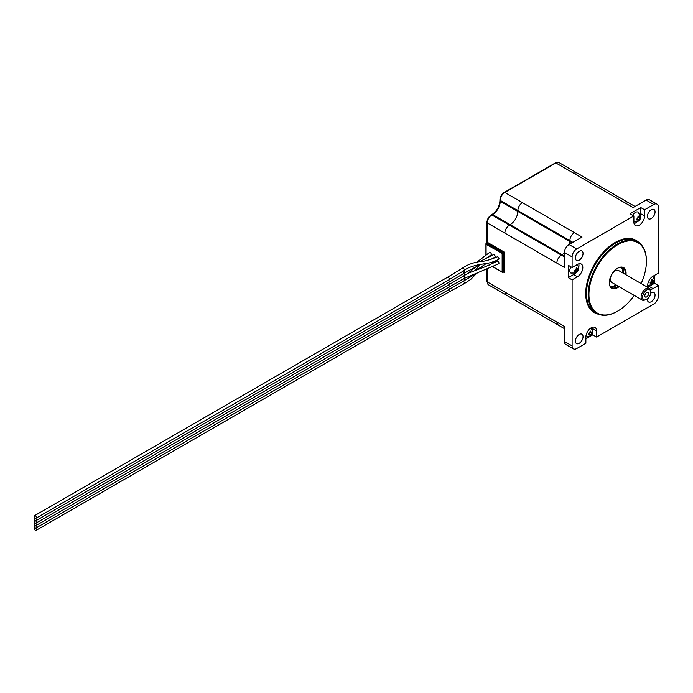 <?xml version="1.0" encoding="UTF-8"?>
<svg xmlns="http://www.w3.org/2000/svg" width="693" height="693" viewBox="0 0 693 693"><rect width="100%" height="100%" fill="white"/><g stroke="black" fill="none" stroke-linecap="round" stroke-linejoin="round"><path stroke-width="1.04" d="M570.937 266.822A5.405 3.119 120 0 0 570.937 273.068L575.796 273.007L577.927 270.859L578.707 267.55L577.338 264.475M576.152 272.314L578.36 268.615L577.797 269.04L576.749 267.689L575.528 270.348L574.592 270.79L574.688 271.491L576.281 271.665L576.143 272.332M574.869 270.608L576.281 271.665M589.96 335.741L592.117 332.64L592.117 331.999L590.8 331.99L590.514 331.081L589.293 333.74L588.357 334.173L588.452 334.884L590.046 335.048L589.96 335.741M588.626 334L590.046 335.048M651.689 284.139L653.897 280.448L653.343 280.873L652.39 279.574L651.732 279.842L651.827 280.864L650.129 282.623L650.225 283.324L651.827 283.489L651.68 284.165M650.406 282.441L651.827 283.489M585.871 338.834L592.749 334.858L596.569 337.067L596.569 330.89A7.571 4.366 120 0 0 595.001 327.425A7.571 4.366 120 0 0 591.224 327.798A7.571 4.366 120 0 0 585.871 337.067L585.871 343.252L576.697 348.544A6.488 3.742 120 0 1 573.449 348.865A6.488 3.742 120 0 1 572.106 345.894L572.106 279.859L577.46 276.767A7.571 4.366 120 0 0 582.406 270.097A7.571 4.366 120 0 0 581.245 264.033A7.571 4.366 120 0 0 577.46 264.414L572.106 267.498L568.286 265.289L568.286 277.65L572.106 279.859M637.889 242.022L636.209 241.051A41.199 23.787 120 0 0 615.609 243.087A41.199 23.787 120 0 0 588.695 279.392A41.199 23.787 120 0 0 595.01 312.404L596.699 313.375A41.199 23.787 -60 0 1 590.384 280.362A41.199 23.787 -60 0 1 617.29 244.057A41.199 23.787 -60 0 1 637.889 242.022A41.199 23.787 -60 0 1 646.422 260.88A41.199 23.787 -60 0 1 646.422 261.105M598.449 314.224A41.736 24.099 -60 0 1 587.058 282.623A41.736 24.099 -60 0 1 615.228 242.429A41.736 24.099 -60 0 1 639.5 243.113M641.146 283.541A40.653 23.475 120 0 0 646.422 261.322A40.653 23.475 120 0 0 617.671 244.724A40.653 23.475 120 0 0 588.929 294.516A40.653 23.475 120 0 0 617.671 311.114L617.29 311.33A41.199 23.787 -60 0 1 596.699 313.375M619.1 286.668A11.894 6.869 -60 0 1 617.671 287.63A11.894 6.869 -60 0 1 609.268 282.77A11.894 6.869 -60 0 1 617.671 268.208L617.671 268.208A11.894 6.869 -60 0 1 625.961 274.774M609.268 282.545A11.357 6.558 120 0 0 611.616 287.526A11.357 6.558 120 0 0 617.29 286.971A11.357 6.558 120 0 0 618.381 286.252M625.251 274.359A11.357 6.558 120 0 0 622.972 267.862A11.357 6.558 120 0 0 617.48 268.321M622.063 267.489A11.357 6.558 -60 0 1 623.561 273.389M616.701 285.282A11.357 6.558 -60 0 1 615.609 285.992A11.357 6.558 -60 0 1 610.836 286.937M610.135 286.027A10.811 6.246 120 0 0 615.228 285.334A10.811 6.246 120 0 0 615.973 284.866M622.834 272.973A10.811 6.246 120 0 0 620.937 267.333M646.725 289.969A5.787 3.344 120 0 0 642.636 297.054A5.787 3.344 120 0 0 646.725 299.419L643.347 300.485A6.869 3.967 -60 0 1 642.532 300.199A6.869 3.967 -60 0 1 641.475 294.698A6.869 3.967 -60 0 1 645.963 288.643A6.869 3.967 -60 0 1 649.393 288.305A6.869 3.967 -60 0 1 650.822 291.45L650.822 292.333A5.787 3.344 120 0 0 646.725 289.969M633.887 221.985L637.577 221.457C640.973 220.357 641.155 217.247 638.114 212.145A5.405 3.119 120 0 0 635.412 212.413A5.405 3.119 120 0 0 632.709 215.263M637.976 220.798L640.133 217.697L640.133 217.056L639.578 217.481L638.53 216.129L637.3 218.789L636.373 219.231L636.469 219.932L638.062 220.105L637.976 220.798M636.642 219.049L638.062 220.105M463.617 281.167L464.57 283.013L463.461 283.671L464.57 283.013M35.378 530.275A1.464 0.84 -120 0 0 36.114 530.353A1.464 0.84 -120 0 0 36.331 529.183A1.464 0.84 -120 0 0 35.378 527.893A1.464 0.84 -120 0 0 34.65 527.823A1.464 0.84 -120 0 0 34.425 528.993A1.464 0.84 -120 0 0 35.378 530.275M488.886 265.298L494.854 261.616A1.464 0.84 -120 0 0 495.14 261.114M463.487 280.994C464.743 280.882 464.778 280.076 463.582 278.551M35.378 527.841A1.464 0.84 -120 0 0 36.114 527.91A1.464 0.84 -120 0 0 36.331 526.741A1.464 0.84 -120 0 0 35.378 525.459A1.464 0.84 -120 0 0 34.65 525.381A1.464 0.84 -120 0 0 34.425 526.559A1.464 0.84 -120 0 0 35.378 527.841M35.378 525.407A1.464 0.84 -120 0 0 36.114 525.476A1.464 0.84 -120 0 0 36.331 524.306A1.464 0.84 -120 0 0 35.378 523.024A1.464 0.84 -120 0 0 34.65 522.946A1.464 0.84 -120 0 0 34.425 524.116A1.464 0.84 -120 0 0 35.378 525.407M463.695 276.091A1.464 0.84 -118.5 0 1 464.466 277.391A1.464 0.84 -118.5 0 1 464.189 278.439L498.674 263.816A1.464 0.84 -120 0 0 498.899 262.647A1.464 0.84 -120 0 0 497.946 261.365A1.464 0.84 -120 0 0 497.21 261.296L485.091 266.788L468.113 273.233M35.378 522.964A1.464 0.84 -120 0 0 36.114 523.042A1.464 0.84 -120 0 0 36.331 521.872A1.464 0.84 -120 0 0 35.378 520.582A1.464 0.84 -120 0 0 34.65 520.512A1.464 0.84 -120 0 0 34.425 521.682A1.464 0.84 -120 0 0 35.378 522.964M485.065 259.043L491.025 254.989A1.464 0.84 -120 0 0 491.25 253.82A1.464 0.84 -120 0 0 490.297 252.538A1.464 0.84 -120 0 0 489.57 252.46L476.871 262.153M490.531 259.572L494.854 257.198A1.464 0.84 -120 0 0 495.071 256.029A1.464 0.84 -120 0 0 494.118 254.747A1.464 0.84 -120 0 0 493.39 254.669L479.608 261.642M463.582 272.99C464.778 272.921 464.752 272.15 463.487 270.66M35.378 520.53A1.464 0.84 -120 0 0 36.114 520.599A1.464 0.84 -120 0 0 36.331 519.429A1.464 0.84 -120 0 0 35.378 518.147A1.464 0.84 -120 0 0 34.65 518.078A1.464 0.84 -120 0 0 34.425 519.248A1.464 0.84 -120 0 0 35.378 520.53M464.379 270.374C467.247 267.342 478.56 264.354 482.934 264.05C484.424 263.583 490.176 263.704 498.674 259.407A1.464 0.84 -120 0 0 498.899 258.238A1.464 0.84 -120 0 0 497.946 256.947A1.464 0.84 -120 0 0 497.21 256.878C489.301 260.005 484.268 261.452 482.111 261.226C474.055 262.249 467.584 264.501 462.699 267.983L447.513 277.269L34.65 515.635A1.464 0.84 -120 0 0 34.425 516.805A1.464 0.84 -120 0 0 35.378 518.095A1.464 0.84 -120 0 0 36.114 518.165A1.464 0.84 -120 0 0 36.331 516.995A1.464 0.84 -120 0 0 35.378 515.713A1.464 0.84 -120 0 0 34.65 515.635M464.57 269.776L463.652 270.313L464.57 269.776L463.418 268.035L462.508 268.581L463.418 268.035M646.725 296.899A2.703 1.559 120 0 0 648.492 294.516A2.703 1.559 120 0 0 648.076 292.351A2.703 1.559 120 0 0 646.725 292.481A2.703 1.559 120 0 0 644.966 294.863A2.703 1.559 120 0 0 645.374 297.037A2.703 1.559 120 0 0 646.725 296.899M651.238 218.546A5.405 3.119 120 0 0 654.772 213.782A5.405 3.119 120 0 0 653.941 209.451A5.405 3.119 120 0 0 651.238 209.719A5.405 3.119 120 0 0 647.704 214.483A5.405 3.119 120 0 0 648.535 218.815A5.405 3.119 120 0 0 651.238 218.546M579.218 260.126A5.405 3.119 120 0 0 582.752 255.362A5.405 3.119 120 0 0 581.921 251.031A5.405 3.119 120 0 0 579.218 251.299A5.405 3.119 120 0 0 575.684 256.064A5.405 3.119 120 0 0 576.515 260.395A5.405 3.119 120 0 0 579.218 260.126M579.218 343.295A5.405 3.119 120 0 0 582.752 338.531A5.405 3.119 120 0 0 581.921 334.199A5.405 3.119 120 0 0 579.218 334.468A5.405 3.119 120 0 0 575.684 339.232A5.405 3.119 120 0 0 576.515 343.563A5.405 3.119 120 0 0 579.218 343.295M647.444 298.926A5.405 3.119 120 0 0 648.535 301.975A5.405 3.119 120 0 0 651.238 301.715A5.405 3.119 120 0 0 654.772 296.95A5.405 3.119 120 0 0 653.941 292.611A5.405 3.119 120 0 0 651.238 292.879A5.405 3.119 120 0 0 650.753 293.2M649.393 288.305L618.658 270.556A6.869 3.967 120 0 0 615.228 270.902A6.869 3.967 120 0 0 610.741 276.949A6.869 3.967 120 0 0 611.798 282.449L642.532 300.199M640.479 215.887A7.571 4.366 120 0 0 640.765 213.739L640.765 207.553L630.058 213.739L633.887 215.939L576.697 248.96A6.488 3.742 120 0 0 572.106 256.904L564.457 252.495L564.457 267.498L487.24 222.921L487.24 242.247L504.443 252.183L503.681 252.624L486.858 242.914L487.24 242.247M564.457 252.495A6.488 3.742 -60 0 1 569.048 244.542L576.697 248.96M647.99 287.491A7.571 4.366 120 0 1 652.997 276.238L658.35 273.155L658.35 207.112A6.488 3.742 120 0 0 657.007 204.14A6.488 3.742 120 0 0 653.759 204.461L646.119 200.052L633.116 207.553L555.899 162.968L504.825 192.455L582.042 237.041L569.048 244.542M573.449 348.865L565.809 344.456A6.488 3.742 -60 0 1 564.457 341.484L572.106 345.894M561.399 324.705L556.817 322.063L564.457 326.472L564.457 341.484M646.119 200.052A6.488 3.742 -60 0 1 649.358 199.731L657.007 204.14M647.816 286.971A7.571 4.366 120 0 0 649.176 286.391L654.53 283.307L658.35 285.507L658.35 296.102A6.488 3.742 120 0 1 653.759 304.054L596.569 337.067M654.53 283.307L654.53 275.355M572.106 256.904L572.106 267.498M640.765 207.553L644.585 209.762L653.759 204.461M650.355 289.319A7.571 4.366 120 0 0 652.997 288.6L658.35 285.507M633.887 215.939L633.887 222.124A7.571 4.366 120 0 0 635.455 225.589A7.571 4.366 120 0 0 641.285 223.562A7.571 4.366 120 0 0 644.585 215.939L644.585 209.762M617.29 311.33L617.68 311.114A40.653 23.475 120 0 0 617.68 311.114A40.653 23.475 120 0 0 634.277 295.435M646.725 299.419A5.787 3.344 120 0 0 650.822 292.333M634.06 223.588A7.571 4.366 120 0 0 637.136 221.682M502.148 253.508L502.91 253.066L502.91 272.488L502.148 272.046L502.148 253.508L486.096 244.239L486.096 243.356L486.858 242.914M486.096 254.66L486.096 243.356L502.91 253.066L503.681 252.624L503.681 272.046L502.91 272.488L492.948 266.736M639.578 217.481L637.958 216.779M504.443 252.183L504.443 272.488L503.681 272.046M568.286 277.65L573.639 274.567A7.571 4.366 120 0 0 575.363 273.241M578.698 267.446A7.571 4.366 120 0 0 578.811 263.825M592.749 334.858L592.749 328.681A7.571 4.366 120 0 0 592.576 327.217M653.343 280.873L651.723 280.163M591.562 332.423L589.942 331.722M577.797 269.04L576.178 268.338M36.114 530.353L448.977 291.987A1.464 0.84 -120 0 0 448.579 289.778M478.568 272.271L448.977 289.544A1.464 0.84 -120 0 0 448.579 287.344M464.189 278.439L448.977 287.11A1.464 0.84 -120 0 0 448.579 284.901M476.619 266.311L467.966 273.337L448.977 284.676A1.464 0.84 -120 0 0 448.579 282.467M464.267 275.736A1.464 0.84 -121.4 0 0 464.501 274.697A1.464 0.84 -121.4 0 0 463.695 273.44M464.31 273.068L448.977 282.233A1.464 0.84 -120 0 0 448.579 280.033M36.114 518.165L448.977 279.799A1.464 0.84 -120 0 0 449.203 278.629A1.464 0.84 -120 0 0 448.25 277.347A1.464 0.84 -120 0 0 448.232 277.33A1.464 0.84 -120 0 0 447.513 277.269M487.24 269.101L487.24 281.895L556.817 322.063L558.16 325.026L564.457 328.673L519.126 302.494M564.457 256.02L492.593 214.527L491.831 214.969L564.457 256.904M572.868 242.342L500.233 200.407L500.233 201.291L572.106 242.784M560.481 165.618L573.483 173.12L576.723 172.8L589.708 180.293M578.066 175.771L573.483 173.12M640.765 213.739L644.585 215.939M638.062 220.036L638.634 220.357M638.816 219.664L637.3 218.789M638.53 220.478L638.054 220.201M639.656 217.42L640.133 217.697M638.062 217.481L639.578 218.356M640.081 217.845L639.518 217.515M562.17 254.695L564.457 252.971M569.464 244.308L569.811 241.459M510.178 224.679C514.821 221.474 517.368 217.065 517.818 211.443M555.362 162.916L559.138 162.647A6.488 3.742 120 0 0 555.899 162.968A1.083 0.624 -120 0 0 555.362 162.916L504.287 192.403A1.083 0.624 -120 0 1 504.825 192.455A6.488 3.742 120 0 0 500.233 200.407A1.083 0.624 180 0 1 499.922 199.965L499.922 200.849A1.083 0.624 180 0 0 500.233 201.291A10.811 6.246 -60 0 1 492.593 214.527A1.083 0.624 -120 0 0 492.047 214.475L491.285 214.917C488.617 216.736 487.162 219.257 486.919 222.479L486.919 242.871M501.585 292.368L501.55 292.351A6.488 3.742 120 0 0 501.585 292.368L519.17 302.52M506.202 295.027L504.825 292.048M486.919 269.222L486.919 281.453A1.083 0.624 180 0 0 487.24 281.895A6.488 3.742 120 0 0 488.582 284.858L558.16 325.026M625.476 203.144L628.716 202.824L635.022 206.462M569.811 240.575C570.088 237.197 571.612 234.555 574.402 232.631M517.818 210.559C518.095 207.181 519.62 204.53 522.409 202.607M556.817 263.089C557.085 259.71 558.619 257.06 561.399 255.137M504.825 233.073C505.093 229.695 506.626 227.044 509.416 225.121M491.285 214.917A1.083 0.624 -120 0 1 491.831 214.969A6.488 3.742 120 0 0 487.24 222.921A1.083 0.624 180 0 1 486.919 222.479M573.639 274.567L577.46 276.767M592.749 328.681L596.569 330.89M649.176 286.391L652.997 288.6M577.875 268.979L578.36 269.256M576.281 269.04L577.797 269.915M578.308 269.404L577.745 269.075M576.29 271.595L576.853 271.916M577.044 271.223L575.528 270.348M576.749 272.037L576.273 271.76M591.64 332.371L592.117 332.64M590.046 332.423L591.562 333.298M592.073 332.787L591.501 332.467M590.055 334.979L590.618 335.308M590.8 334.615L589.293 333.74M590.514 335.421L590.038 335.143M653.421 280.812L653.897 281.089M651.827 280.864L653.343 281.739M653.845 281.228L653.282 280.908M651.827 283.42L652.39 283.749M652.581 283.056L651.065 282.181M652.295 283.87L651.81 283.593M585.871 336.937L589.561 336.4L591.683 334.243L592.472 330.942L591.103 327.867M647.643 285.377L651.333 284.84L653.464 282.683L654.253 279.383L652.884 276.308M485.325 263.652L483.662 265.263M475.961 274.021L470.919 279.279L464.154 283.74M448.977 291.987L464.171 283.732M448.977 289.544L36.114 527.91M448.977 287.11L36.114 525.476M448.977 284.676L36.114 523.042M480.526 264.44L464.327 273.051M448.977 282.233L36.114 520.599M448.977 279.799L464.353 270.383M486.33 263.479L477.217 269.655M480.284 264.553L475.233 270.374M638.036 217.23L639.145 217.576M637.075 218.893L637.932 219.681M646.422 261.322L646.422 260.88M559.138 162.647L628.716 202.824M502.529 272.453L492.766 266.814M485.932 254.773L485.932 243.702M504.287 192.403C501.611 194.222 500.155 196.743 499.922 199.965M499.922 200.849C499.428 206.618 496.812 211.166 492.047 214.475M488.582 284.858L486.919 281.453M651.792 280.622L652.91 280.968M650.84 282.276L651.697 283.073M589.059 333.835L589.916 334.632M590.02 332.181L591.129 332.527M575.303 270.452L576.152 271.24M576.255 268.789L577.373 269.135"/></g></svg>
